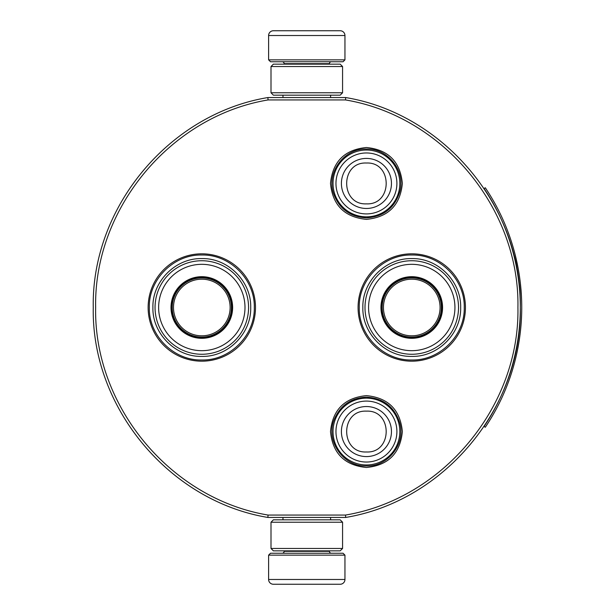 <?xml version="1.0" encoding="UTF-8"?>
<svg xmlns="http://www.w3.org/2000/svg" width="615" height="615" viewBox="0 0 615 615"><rect width="100%" height="100%" fill="white"/><g stroke="black" fill="none" stroke-linecap="round" stroke-linejoin="round"><path stroke-width="0.92" d="M330.501 431.561C332.63 409.736 344.608 397.759 366.432 395.63C388.25 397.759 400.227 409.736 402.356 431.561C400.227 453.386 388.25 465.363 366.432 467.492C344.608 465.363 332.63 453.386 330.501 431.561M330.501 183.439C332.63 161.614 344.608 149.637 366.432 147.508C388.25 149.637 400.227 161.614 402.356 183.439C400.227 205.264 388.25 217.241 366.432 219.371C344.608 217.241 332.63 205.264 330.501 183.439M282.124 517.446L331.7 517.446M345.715 517.446C444.407 501.087 522.22 407.522 520.313 307.5C522.22 207.478 444.407 113.913 345.715 97.554L267.856 97.554C169.163 113.913 91.351 207.478 93.257 307.5C91.351 407.522 169.163 501.087 267.856 517.446L345.715 517.446L345.492 515.062C442.992 498.796 519.806 406.323 517.922 307.5C519.806 208.677 442.992 116.204 345.492 99.938L268.079 99.938C170.578 116.204 93.764 208.677 95.64 307.5C93.764 406.323 170.578 498.796 268.079 515.062L345.492 515.062M267.856 517.446L268.079 515.062M267.856 97.554L268.079 99.938M345.715 97.554L345.492 99.938M358.076 307.5A53.682 53.682 0 0 0 411.758 361.182A53.682 53.682 0 0 0 465.44 307.5A53.682 53.682 0 0 0 411.758 253.818A53.682 53.682 0 0 0 358.076 307.5M255.486 307.5A53.682 53.682 0 0 1 201.812 361.182A53.682 53.682 0 0 1 148.13 307.5A53.682 53.682 0 0 1 201.812 253.818A53.682 53.682 0 0 1 255.486 307.5M254.295 307.5C255.017 335.544 229.856 360.705 201.812 359.99C173.761 360.705 148.607 335.544 149.322 307.5C148.607 279.456 173.761 254.295 201.812 255.01C229.856 254.295 255.017 279.456 254.295 307.5M464.248 307.5C464.963 335.544 439.802 360.705 411.758 359.99C383.714 360.705 358.553 335.544 359.268 307.5C358.553 279.456 383.714 254.295 411.758 255.01C439.802 254.295 464.963 279.456 464.248 307.5M366.432 216.841A33.402 33.402 0 0 1 333.03 183.439A33.402 33.402 0 0 1 366.432 150.037A33.402 33.402 0 0 1 399.827 183.439A33.402 33.402 0 0 1 366.432 216.841M366.432 213.912A30.473 30.473 0 0 1 335.959 183.439A30.473 30.473 0 0 1 366.432 152.966A30.473 30.473 0 0 1 396.898 183.439A30.473 30.473 0 0 1 366.432 213.912M366.432 464.963A33.402 33.402 0 0 1 333.03 431.561A33.402 33.402 0 0 1 366.432 398.159A33.402 33.402 0 0 1 399.827 431.561A33.402 33.402 0 0 1 366.432 464.963M366.432 462.034A30.473 30.473 0 0 1 335.959 431.561A30.473 30.473 0 0 1 366.432 401.088A30.473 30.473 0 0 1 396.898 431.561A30.473 30.473 0 0 1 366.432 462.034M268.609 555.145L344.954 555.145L343.047 553.239L270.523 553.239L268.609 555.145L268.609 579.476A4.774 4.774 42.8 0 0 273.383 584.25L286.467 584.25M330.593 517.446L330.593 519.836M282.977 517.446L282.977 519.836M284.122 550.848L284.122 551.324L329.448 551.324L329.448 550.848M331.354 553.239A1.907 1.907 -42.1 0 1 329.448 551.324M282.208 553.239A1.907 1.907 42.1 0 0 284.122 551.324M344.954 555.145L344.954 579.476L268.609 579.476M327.095 584.25L340.187 584.25A4.774 4.774 -42.8 0 0 344.954 579.476M288.235 584.25L290.08 584.25M323.482 584.25L325.335 584.25M340.187 584.25L273.383 584.25M344.954 59.855L268.609 59.855L270.523 61.761L343.047 61.761L344.954 59.855L344.954 35.524A4.774 4.774 -137.2 0 0 340.187 30.75L288.235 30.75M282.977 97.554L282.977 95.164M330.593 97.554L330.593 95.164M329.448 64.152L329.448 63.676L284.122 63.676L284.122 64.152M282.208 61.761A1.907 1.907 137.9 0 1 284.122 63.676M331.354 61.761A1.907 1.907 -137.9 0 0 329.448 63.676M268.609 59.855L268.609 35.524L344.954 35.524M286.467 30.75L273.383 30.75A4.774 4.774 137.2 0 0 268.609 35.524M273.383 30.75L340.187 30.75M342.57 92.78L340.187 95.164L273.383 95.164L271 92.78L342.57 92.78L342.57 66.535L271 66.535L273.383 64.152L340.187 64.152L342.57 66.535M271 66.535L271 92.78M271 522.22L273.383 519.836L340.187 519.836L342.57 522.22L271 522.22L271 548.465L342.57 548.465L340.187 550.848L273.383 550.848L271 548.465M342.57 548.465L342.57 522.22M201.812 337.796A30.296 30.296 0 0 1 171.508 307.5A30.296 30.296 0 0 1 201.812 277.204A30.296 30.296 0 0 1 232.109 307.5A30.296 30.296 0 0 1 201.812 337.796M201.812 338.312A30.811 30.811 0 0 0 232.624 307.5A30.811 30.811 0 0 0 201.812 276.689A30.811 30.811 0 0 0 171.001 307.5A30.811 30.811 0 0 0 201.812 338.312M201.812 264.319A43.181 43.181 0 0 0 158.632 307.5A43.181 43.181 0 0 0 201.812 350.681A43.181 43.181 0 0 0 244.993 307.5A43.181 43.181 0 0 0 201.812 264.319M201.812 354.263A46.763 46.763 0 0 0 248.568 307.5A46.763 46.763 0 0 0 201.812 260.737A46.763 46.763 0 0 0 155.049 307.5A46.763 46.763 0 0 0 201.812 354.263M152.904 307.5C152.228 281.363 175.675 257.923 201.812 258.592C227.942 257.923 251.389 281.363 250.72 307.5C251.389 333.638 227.942 357.077 201.812 356.408C175.675 357.077 152.228 333.638 152.904 307.5M173.492 307.5A28.313 28.313 0 0 1 201.812 279.187A28.313 28.313 0 0 1 230.125 307.5A28.313 28.313 0 0 1 201.812 335.813A28.313 28.313 0 0 1 173.492 307.5M172.223 307.5A29.581 29.581 0 0 1 201.812 277.918A29.581 29.581 0 0 1 231.394 307.5A29.581 29.581 0 0 1 201.812 337.082A29.581 29.581 0 0 1 172.223 307.5M411.758 337.796A30.296 30.296 0 0 1 381.461 307.5A30.296 30.296 0 0 1 411.758 277.204A30.296 30.296 0 0 1 442.054 307.5A30.296 30.296 0 0 1 411.758 337.796M411.758 338.312A30.811 30.811 0 0 0 442.569 307.5A30.811 30.811 0 0 0 411.758 276.689A30.811 30.811 0 0 0 380.946 307.5A30.811 30.811 0 0 0 411.758 338.312M411.758 264.319A43.181 43.181 0 0 0 368.577 307.5A43.181 43.181 0 0 0 411.758 350.681A43.181 43.181 0 0 0 454.939 307.5A43.181 43.181 0 0 0 411.758 264.319M411.758 354.263A46.763 46.763 0 0 0 458.521 307.5A46.763 46.763 0 0 0 411.758 260.737A46.763 46.763 0 0 0 364.995 307.5A46.763 46.763 0 0 0 411.758 354.263M362.85 307.5C362.181 281.363 385.62 257.923 411.758 258.592C437.895 257.923 461.335 281.363 460.666 307.5C461.335 333.638 437.895 357.077 411.758 356.408C385.62 357.077 362.181 333.638 362.85 307.5M383.445 307.5A28.313 28.313 0 0 1 411.758 279.187A28.313 28.313 0 0 1 440.071 307.5A28.313 28.313 0 0 1 411.758 335.813A28.313 28.313 0 0 1 383.445 307.5M382.176 307.5A29.581 29.581 0 0 1 411.758 277.918A29.581 29.581 0 0 1 441.339 307.5A29.581 29.581 0 0 1 411.758 337.082A29.581 29.581 0 0 1 382.176 307.5M484.105 188.536A213.528 213.528 0 0 1 484.105 426.464L485.289 427.256A214.958 214.958 0 0 0 485.289 187.744L484.105 188.536M510.289 376.741L510.819 375.15M507.075 385.536L507.836 383.552M508.559 381.623L509.205 379.847M509.781 378.202L510.127 377.195M515.839 357.523L515.985 356.923M516.085 356.477L515.831 357.561M517.515 349.912L517.915 347.89M518.483 344.8L518.683 343.639M517.399 350.473L518.745 343.278M518.606 344.085L518.86 342.601M517.607 349.443L517.507 349.95M514.786 361.743L514.501 362.812M519.068 341.302L519.498 338.481M519.66 337.335L519.852 335.944M519.813 336.221L520.098 334.037M519.298 339.834L519.429 338.957M518.145 346.66L517.984 347.544A214.958 214.958 0 0 0 518.168 346.553L518.699 343.539M517.338 350.788L516.931 352.741M516.708 353.748L516.492 354.724M515.616 358.46L515.216 360.059M520.328 282.854L521.435 296.076M521.489 297.137L521.628 300.381M521.658 301.558L521.62 300.182M521.651 301.204L521.666 301.742M521.443 296.23L521.405 295.423M521.351 294.539L521.243 292.848M520.997 289.588L520.959 289.119M521.105 290.98L521.236 292.786M521.459 318.601L521.52 317.202A214.958 214.958 0 0 0 521.551 316.517L521.597 315.41M521.651 313.804L521.658 313.589A214.958 214.958 0 0 0 521.728 309.783L521.728 309.783M520.828 327.295L521.013 325.166M521.32 321.03L521.459 318.585M520.82 327.372L520.674 328.94M520.736 328.264L520.782 327.841M521.212 322.637L521.09 324.243M521.574 316.033L521.651 313.781M520.044 280.54L520.19 281.732L520.044 280.54M515.047 254.256L518.161 268.432M518.353 269.493L518.876 272.491M519.913 279.541L519.544 276.842M518.36 269.516L518.222 268.747M516.17 258.884L515.547 256.278M515.501 256.071L515.07 254.349M507.206 229.787L506.053 226.874M508.697 233.754L509.82 236.906A214.958 214.958 0 0 1 510.135 237.821L509.489 235.96A214.958 214.958 0 0 0 508.697 233.754L507.521 230.617M514.701 252.919A214.958 214.958 0 0 0 514.355 251.627M507.037 229.364L506.668 228.426M512.272 244.386L510.312 238.328M512.995 246.792L512.702 245.831M517.361 264.335L517.092 263.028M520.305 282.685L519.998 280.194M520.636 285.683L520.475 284.184M521.113 291.018L521.005 289.688M521.735 309.591L521.743 307.085M511.157 374.128L511.465 373.174M508.52 381.723L508.982 380.462M507.283 385.013L508.636 381.408M510.043 377.464L510.734 375.396M509.543 378.886L509.981 377.618M518.437 345.069L518.553 344.408M519.152 340.779L519.229 340.279M518.407 345.238L518.576 344.246M506.299 387.504L506.606 386.727M503.708 393.685L505.799 388.749M517.822 348.382L516.638 354.063M516.638 354.079L517.346 350.735M519.206 274.559L518.883 272.553M505.668 225.943L505.353 225.167M521.628 300.55L521.574 299.044M517.192 351.48L517.361 350.665M366.432 158.416A25.023 25.023 90 0 0 341.402 183.439A25.023 25.023 90 0 0 366.432 208.47A25.023 25.023 -90 0 0 391.455 183.439A25.023 25.023 -90 0 0 366.432 158.416M366.432 163.021C340.095 161.745 340.095 205.133 366.432 203.857C392.762 205.133 392.762 161.745 366.432 163.021M366.432 406.53A25.023 25.023 90 0 0 341.402 431.561A25.023 25.023 90 0 0 366.432 456.584A25.023 25.023 -90 0 0 391.455 431.561A25.023 25.023 -90 0 0 366.432 406.53M366.432 411.143C340.095 409.867 340.095 453.255 366.432 451.979C392.762 453.255 392.762 409.867 366.432 411.143M366.432 149.014C344.354 148.2 326.427 172.062 333.368 193.041C338.896 208.631 349.912 216.911 366.432 217.864C383.898 216.718 395.091 207.747 400.027 190.95C405.377 170.386 387.665 148.284 366.432 149.014M366.432 397.136C350.85 397.92 340.057 405.516 334.037 419.899C325.42 441.178 343.493 466.893 366.432 465.986C387.881 466.739 405.646 444.207 399.904 423.52C394.815 407.03 383.652 398.236 366.432 397.136"/></g></svg>
